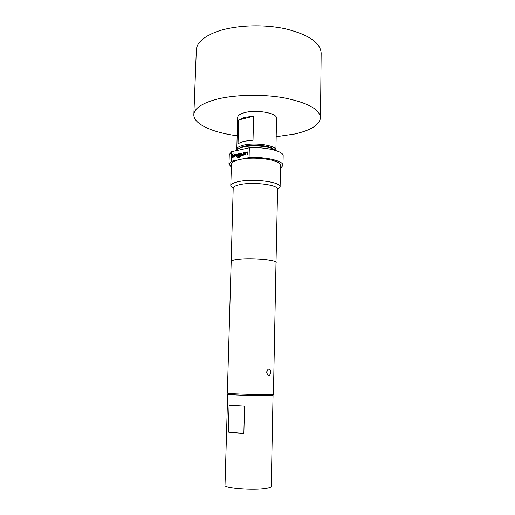 <?xml version="1.0" encoding="UTF-8"?>
<svg xmlns="http://www.w3.org/2000/svg" width="515" height="515" viewBox="0 0 515 515"><rect width="100%" height="100%" fill="white"/><g stroke="black" fill="none" stroke-linecap="round" stroke-linejoin="round"><path stroke-width="0.77" d="M232.774 154.609L233.076 153.74M232.548 154.236L233.134 153.779L232.548 154.236M268.952 368.952C270.163 369.191 270.813 370.298 270.89 372.287L269.557 375.306L268.811 375.519C266.513 374.012 266.3 371.894 268.186 369.165L268.952 368.952M236.784 149.247C236.932 147.554 239.237 146.183 243.692 145.133C255.562 142.211 276.858 145.661 275.911 150.206L276.549 118.302C277.501 113.139 256.373 109.302 244.574 112.663C240.151 113.867 237.859 115.431 237.705 117.349L236.784 149.247M253.618 116.21L253.013 140.222L243.795 141.29L238.039 143.608L238.715 119.963L244.445 117.407L253.618 116.21L238.715 119.963M237.17 135.767C212.618 132.632 193.37 124.012 193.846 114.639C194.207 108.781 201.075 103.85 214.452 99.852C232.6 94.702 261.214 93.807 283.894 97.831C307.545 102.633 319.738 109.264 320.491 117.729C319.583 124.855 311.002 130.276 294.754 133.997L276.182 136.72M193.846 114.639L196.344 49.994C196.756 42.771 203.567 36.655 216.776 31.653C234.698 25.203 262.862 23.935 285.175 28.75C308.44 34.511 320.433 42.616 321.154 53.045L320.491 117.729M241.735 153.792L241.239 153.599M237.988 149.035L241.548 146.994L244.149 146.279C251.906 144.458 265.18 145.172 271.263 147.721L274.714 149.936M275.177 150.316L272.036 148.52C265.637 145.842 251.642 145.088 243.473 147L240.737 147.754C238.4 148.565 237.016 149.505 236.597 150.573M233.186 188.387L230.797 185.728C230.965 183.958 233.829 182.529 239.398 181.447C254.352 178.39 281.332 182.162 280.109 186.932L277.591 189.475M230.797 185.728L231.441 164.221C231.563 162.476 233.874 161.015 238.374 159.817L241.786 159.103C257.146 156.245 281.621 160.384 280.521 165.418L280.109 186.932M231.184 261.877L233.192 188.232C233.347 186.649 235.941 185.381 240.969 184.415C254.429 181.718 278.673 185.065 277.591 189.314L276.001 262.972M231.042 261.504C231.184 260.532 233.804 259.779 238.902 259.238C252.556 257.719 277.225 260.011 276.162 262.605M271.521 395.172C278.467 395.881 251.462 395.726 235.947 394.934C229.265 394.593 227.018 394.329 229.201 394.136M235.284 393.866C249.183 394.554 274.463 394.857 273.426 394.335L276.008 262.599C277.07 260.024 252.562 257.751 239.005 259.257C233.932 259.798 231.332 260.545 231.196 261.504L227.334 393.209L235.284 393.866M271.572 395.114L273.047 395.378L268.109 395.649C255.974 395.829 226.426 394.805 227.669 394.271L229.149 394.078M273.047 395.378L271.257 486.398C271.199 487.171 269.512 487.834 266.191 488.375C253.773 490.589 223.665 488.252 225.01 485.272L227.669 394.271M268.437 375.454C266.268 373.607 266.178 371.515 268.161 369.171L268.186 369.165M229.085 405.202L244.554 406.135L243.859 433.43L228.312 432.027L229.085 405.202M243.859 433.43C236.514 433.089 231.332 432.626 228.312 432.027M231.351 167.208L228.982 164.111L231.248 161.304L238.374 159.817M241.786 159.103L249.08 157.584C265.772 156.631 283.714 160.95 282.98 165.431L280.463 168.405M244.857 154.803L244.908 153.097L245.462 152.298L247.863 151.97L247.972 154.139L247.393 154.262L247.432 152.652L245.52 153.013L245.436 154.68L244.857 154.803M243.666 155.054L241.284 155.376L241.181 153.219L241.754 153.09L241.709 154.7L243.608 154.339L243.692 152.678L244.271 152.549L244.226 154.262L243.666 155.054M237.499 157.642L237.518 156.914L239.778 156.438L239.874 154.268L237.994 154.622L237.93 155.504L239.591 155.195L239.572 155.923L237.576 156.161L237.454 154.693L238.001 153.901L240.363 153.579L240.447 156.341L239.893 157.133L237.499 157.642M233.72 157.165L233.771 155.479L234.319 154.693L236.655 154.371L236.758 156.521L236.192 156.644L236.237 155.047L234.37 155.401L234.286 157.049L233.72 157.165M232.516 157.423L232.587 155.06L233.153 154.944L233.083 157.3L232.516 157.423M231.248 161.304L231.538 151.68L249.337 147.786L249.08 157.584M228.982 164.111L229.272 154.616L231.538 151.68M249.337 147.786C265.991 146.769 283.887 151.256 283.153 155.929L282.98 165.431M274.089 149.511L271.463 147.927M232.587 157.41L232.587 155.06M232.651 155.086L233.147 154.976M233.784 157.152L234.319 154.693M236.256 156.631L236.237 155.047M234.383 154.712L236.578 154.32M237.563 157.629L237.582 156.94L239.778 156.438M237.724 156.245L237.518 154.712L238.065 153.921L240.28 153.522M237.93 155.504L239.591 155.234M239.842 156.457L239.874 154.268M241.432 155.453L241.136 154.918M241.709 154.7L243.672 154.365L243.692 152.678M243.756 152.697L244.271 152.588M241.2 154.938L241.181 153.219M241.245 153.238L241.754 153.129M244.928 154.79L245.462 152.298M247.458 154.249L247.432 152.652M245.526 152.318L247.786 151.919M241.548 146.994L240.737 147.754M271.263 147.721L272.036 148.52"/></g></svg>
